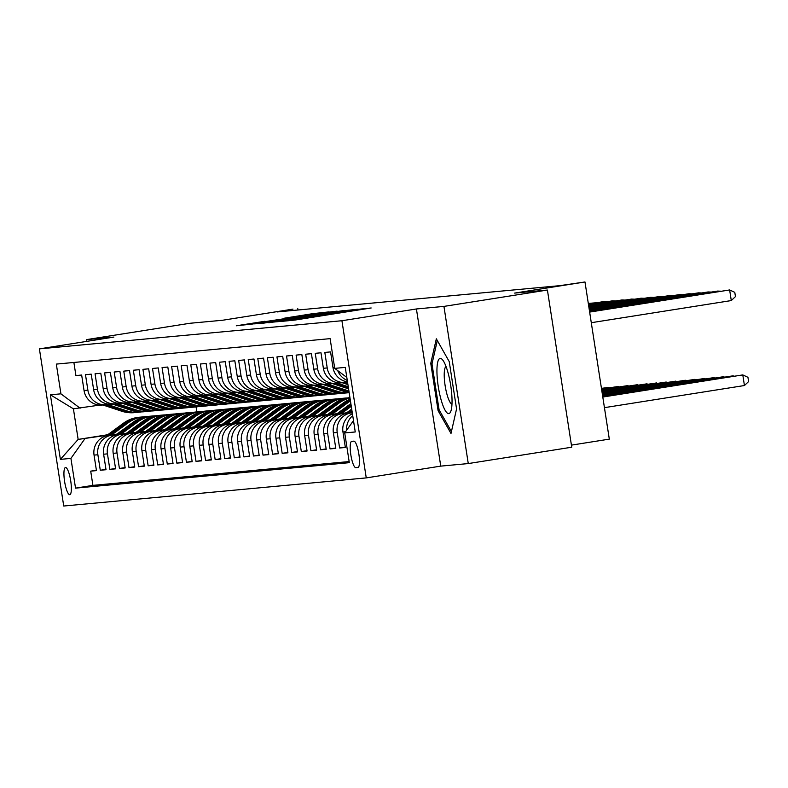 <?xml version="1.0" encoding="UTF-8"?>
<svg xmlns="http://www.w3.org/2000/svg" width="788" height="788" viewBox="0 0 788 788"><rect width="100%" height="100%" fill="white"/><g stroke="black" fill="none" stroke-linecap="round" stroke-linejoin="round"><path stroke-width="1.18" d="M282.015 321.356L294.81 320.086L371.168 307.97L357.575 309.408L282.015 321.356M69.748 494.697A13.76 3.073 -99 0 0 69.787 494.697A13.76 3.073 -99 0 0 70.693 480.719A13.76 3.073 -99 0 0 65.532 467.511A13.76 3.073 -99 0 0 65.493 467.52A13.76 3.073 -99 0 0 64.596 481.488A13.76 3.073 -99 0 0 69.748 494.697M265.034 321.258L236.282 325.789L252.485 324.026L328.832 311.91L312.639 313.673L284.626 318.145L311.802 314.56L265.083 321.622M443.94 306.404L416.419 308.965L440.748 466.122L468.269 463.571L443.94 306.404L547.414 290.043L514.623 293.097L584.982 281.976L559.5 285.689L277.09 311.94L292.998 309.113L222.64 320.243L189.849 323.287L86.375 339.648L86.65 341.391M416.419 308.965L341.923 320.736L39.4 348.867L113.896 337.087L86.375 339.648M268.738 322.509L281.7 321.307L358.057 309.191L341.864 310.955L268.777 322.775M262.089 323.395L254.12 323.868L327.247 312.314L337.106 311.132L304.247 316.648L343.696 310.521L262.089 323.395M547.414 290.043L571.743 447.21L468.269 463.571M96.392 470.249L90.709 471.145L96.451 470.613L94.048 455.109L97.879 454.755A17.198 16.755 -95.3 0 1 111.807 435.143L116.545 434.395M105.966 469.362L100.283 470.259L106.025 469.727L103.622 454.223L107.454 453.868A17.198 16.755 -95.3 0 1 121.382 434.257L126.119 433.508M115.54 468.466L109.857 469.372L115.6 468.84L113.196 453.336L117.028 452.972A17.198 16.755 -95.3 0 1 130.956 433.37L135.694 432.622M125.115 467.579L119.421 468.476L125.174 467.944L122.77 452.44L126.602 452.085A17.198 16.755 -95.3 0 1 140.52 432.474L145.268 431.726M134.689 466.693L128.996 467.589L134.748 467.057L132.345 451.554L136.176 451.199A17.198 16.755 -95.3 0 1 150.094 431.588L154.832 430.839M144.263 465.797L138.57 466.703L144.312 466.161L141.919 450.657L145.75 450.303A17.198 16.755 -95.3 0 1 159.668 430.701L164.406 429.952M153.837 464.91L148.144 465.806L153.887 465.275L151.493 449.771L155.325 449.416A17.198 16.755 -95.3 0 1 169.243 429.805L173.981 429.056M163.411 464.024L157.718 464.92L163.461 464.388L161.067 448.884L164.889 448.53A17.198 16.755 -95.3 0 1 178.817 428.918L183.555 428.17M172.986 463.127L167.292 464.034L173.035 463.492L170.641 447.988L174.463 447.633A17.198 16.755 -95.3 0 1 188.391 428.032L193.129 427.283M182.55 462.241L176.867 463.137L182.609 462.605L180.206 447.101L184.037 446.747A17.198 16.755 -95.3 0 1 197.965 427.135L202.703 426.387M192.124 461.354L186.441 462.251L192.183 461.719L189.78 446.215L193.612 445.85A17.198 16.755 -95.3 0 1 207.539 426.249L212.277 425.5M201.698 460.458L196.015 461.364L201.758 460.822L199.354 445.319L203.186 444.964A17.198 16.755 -95.3 0 1 217.114 425.353L221.852 424.604M211.273 459.571L205.589 460.468L211.332 459.936L208.928 444.432L212.76 444.077A17.198 16.755 -95.3 0 1 226.688 424.466L231.426 423.717M220.847 458.685L215.163 459.581L220.906 459.049L218.503 443.546L222.334 443.181A17.198 16.755 -95.3 0 1 236.262 423.58L241 422.831M230.421 457.789L224.738 458.685L230.48 458.153L228.077 442.649L231.908 442.295A17.198 16.755 -95.3 0 1 245.836 422.683L250.574 421.935M239.995 456.902L234.312 457.798L240.054 457.267L237.651 441.763L241.483 441.408A17.198 16.755 -95.3 0 1 255.401 421.797L260.148 421.048M249.569 456.006L243.876 456.912L249.629 456.38L247.225 440.866L251.057 440.512A17.198 16.755 -95.3 0 1 264.975 420.91L269.713 420.162M259.144 455.119L253.45 456.016L259.203 455.484L256.799 439.98L260.631 439.625A17.198 16.755 -95.3 0 1 274.549 420.014L279.287 419.265M268.718 454.233L263.025 455.129L268.767 454.597L266.374 439.093L270.205 438.739A17.198 16.755 -95.3 0 1 284.123 419.127L288.861 418.379M278.292 453.336L272.599 454.243L278.341 453.701L275.948 438.197L279.77 437.842A17.198 16.755 -95.3 0 1 293.697 418.241L298.435 417.492M287.866 452.45L282.173 453.346L287.916 452.814L285.522 437.31L289.344 436.956A17.198 16.755 -95.3 0 1 303.272 417.344L308.01 416.596M297.431 451.563L291.747 452.46L297.49 451.928L295.096 436.424L298.918 436.069A17.198 16.755 -95.3 0 1 312.846 416.458L317.584 415.709M307.005 450.667L301.321 451.573L307.064 451.031L304.661 435.528L308.492 435.173A17.198 16.755 -95.3 0 1 322.42 415.571L327.158 414.823M316.579 449.781L310.896 450.677L316.638 450.145L314.235 434.641L318.066 434.286A17.198 16.755 -95.3 0 1 331.994 414.675L336.732 413.927M326.153 448.894L320.47 449.79L326.212 449.259L323.809 433.755L327.641 433.39A17.198 16.755 -95.3 0 1 341.568 413.789L346.306 413.04M335.727 447.998L330.044 448.904L335.786 448.362L333.383 432.858L337.215 432.504A17.198 16.755 -95.3 0 1 351.143 412.892L352.275 412.715M345.302 447.111L339.618 448.008L345.361 447.476L342.957 431.972L345.587 431.726M347.498 381.845A17.198 16.755 84.7 0 1 332.96 367.405L330.566 351.901L324.823 352.433L327.217 367.937A17.198 16.755 -95.3 0 0 346.405 382.318L347.538 382.131M345.371 382.446L341.539 382.801A17.198 16.755 84.7 0 1 323.385 368.291L320.992 352.788L315.249 353.329L317.643 368.833A17.198 16.755 -95.3 0 0 336.831 383.204L339.106 382.84M335.796 383.332L331.965 383.687A17.198 16.755 84.7 0 1 313.821 369.188L311.418 353.684L305.675 354.216L308.069 369.72A17.198 16.755 -95.3 0 0 327.256 384.091L329.532 383.736M326.222 384.229L322.391 384.583A17.198 16.755 84.7 0 1 304.247 370.074L301.843 354.57L296.101 355.102L298.494 370.606A17.198 16.755 -95.3 0 0 317.682 384.987L319.958 384.623M316.648 385.115L312.816 385.47A17.198 16.755 84.7 0 1 294.673 370.971L292.269 355.467L286.527 355.999L288.93 371.503A17.198 16.755 -95.3 0 0 308.108 385.874L310.383 385.519M307.074 386.002L303.242 386.356A17.198 16.755 84.7 0 1 285.098 371.857L282.695 356.353L276.952 356.885L279.356 372.389A17.198 16.755 -95.3 0 0 298.534 386.76L300.809 386.406M297.5 386.898L293.668 387.253A17.198 16.755 84.7 0 1 275.524 372.744L273.121 357.24L267.378 357.772L269.782 373.276A17.198 16.755 -95.3 0 0 288.96 387.657L291.235 387.292M287.925 387.785L284.094 388.139A17.198 16.755 84.7 0 1 265.95 373.64L263.547 358.136L257.804 358.668L260.207 374.172A17.198 16.755 -95.3 0 0 279.395 388.543L281.661 388.189M278.351 388.671L274.519 389.026A17.198 16.755 84.7 0 1 256.376 374.527L253.972 359.023L248.23 359.555L250.633 375.058A17.198 16.755 -95.3 0 0 269.821 389.43L272.096 389.075M268.777 389.567L264.945 389.922A17.198 16.755 84.7 0 1 246.802 375.413L244.398 359.909L238.656 360.451L241.059 375.955A17.198 16.755 -95.3 0 0 260.247 390.326L262.522 389.961M259.203 390.454L255.381 390.809A17.198 16.755 84.7 0 1 237.227 376.309L234.834 360.805L229.081 361.337L231.485 376.841A17.198 16.755 -95.3 0 0 250.673 391.212L252.948 390.858M249.629 391.341L245.807 391.705A17.198 16.755 84.7 0 1 227.653 377.196L225.26 361.692L219.507 362.224L221.911 377.728A17.198 16.755 -95.3 0 0 241.098 392.109L243.374 391.744M240.054 392.237L236.233 392.591A17.198 16.755 84.7 0 1 218.079 378.082L215.685 362.579L209.943 363.12L212.336 378.624A17.198 16.755 -95.3 0 0 231.524 392.995L233.8 392.631M230.49 393.123L226.658 393.478A17.198 16.755 84.7 0 1 208.505 378.979L206.111 363.475L200.369 364.007L202.762 379.511A17.198 16.755 -95.3 0 0 221.95 393.882L224.225 393.527M220.916 394.01L217.084 394.374A17.198 16.755 84.7 0 1 198.94 379.865L196.537 364.361L190.794 364.893L193.188 380.397A17.198 16.755 -95.3 0 0 212.376 394.778L214.651 394.414M211.342 394.906L207.51 395.261A17.198 16.755 84.7 0 1 189.366 380.752L186.963 365.248L181.22 365.79L183.614 381.293A17.198 16.755 -95.3 0 0 202.802 395.665L205.077 395.3M201.767 395.793L197.936 396.147A17.198 16.755 84.7 0 1 179.792 381.648L177.389 366.144L171.646 366.676L174.049 382.18A17.198 16.755 -95.3 0 0 193.227 396.551L195.503 396.197M192.193 396.689L188.362 397.044A17.198 16.755 84.7 0 1 170.218 382.535L167.814 367.031L162.072 367.563L164.475 383.066A17.198 16.755 -95.3 0 0 183.653 397.447L185.929 397.083M182.619 397.576L178.787 397.93A17.198 16.755 84.7 0 1 160.644 383.431L158.24 367.927L152.498 368.459L154.901 383.963A17.198 16.755 -95.3 0 0 174.079 398.334L176.354 397.979M173.045 398.462L169.213 398.817A17.198 16.755 84.7 0 1 151.069 384.317L148.666 368.814L142.923 369.345L145.327 384.849A17.198 16.755 -95.3 0 0 164.515 399.221L166.78 398.866M163.471 399.358L159.639 399.713A17.198 16.755 84.7 0 1 141.495 385.204L139.092 369.7L133.349 370.232L135.753 385.736A17.198 16.755 -95.3 0 0 154.941 400.117L157.206 399.752M153.896 400.245L150.065 400.599A17.198 16.755 84.7 0 1 131.921 386.1L129.518 370.596L123.775 371.128L126.178 386.632A17.198 16.755 -95.3 0 0 145.366 401.003L147.642 400.649M144.322 401.131L140.5 401.486A17.198 16.755 84.7 0 1 122.347 386.987L119.943 371.483L114.201 372.015L116.604 387.519A17.198 16.755 -95.3 0 0 135.792 401.89L138.067 401.535M134.748 402.028L130.926 402.382A17.198 16.755 84.7 0 1 112.773 387.873L110.379 372.369L104.627 372.911L107.03 388.415A17.198 16.755 -95.3 0 0 126.218 402.786L128.493 402.422M125.174 402.914L121.352 403.269A17.198 16.755 84.7 0 1 103.198 388.77L100.805 373.266L95.062 373.798L97.456 389.302A17.198 16.755 -95.3 0 0 116.644 403.673L118.919 403.318M115.609 403.801L111.778 404.165A17.198 16.755 84.7 0 1 93.624 389.656L91.231 374.152L85.488 374.684L87.882 390.188A17.198 16.755 -95.3 0 0 107.07 404.569L109.345 404.205M94.048 455.109A17.198 16.755 84.7 0 1 107.976 435.508L116.979 434.08M103.622 454.223A17.198 16.755 84.7 0 1 117.55 434.612L126.553 433.193M113.196 453.336A17.198 16.755 84.7 0 1 127.124 433.725L136.127 432.297M122.77 452.44A17.198 16.755 84.7 0 1 136.698 432.829L145.701 431.41M132.345 451.554A17.198 16.755 84.7 0 1 146.273 431.942L155.275 430.524M141.919 450.657A17.198 16.755 84.7 0 1 155.847 431.056L164.84 429.627M151.493 449.771A17.198 16.755 84.7 0 1 165.411 430.159L174.414 428.741M161.067 448.884A17.198 16.755 84.7 0 1 174.985 429.273L183.988 427.854M170.641 447.988A17.198 16.755 84.7 0 1 184.559 428.386L193.562 426.958M180.206 447.101A17.198 16.755 84.7 0 1 194.134 427.49L203.137 426.072M189.78 446.215A17.198 16.755 84.7 0 1 203.708 426.603L212.711 425.185M199.354 445.319A17.198 16.755 84.7 0 1 213.282 425.717L222.285 424.289M208.928 444.432A17.198 16.755 84.7 0 1 222.856 424.821L231.859 423.402M218.503 443.546A17.198 16.755 84.7 0 1 232.43 423.934L241.433 422.506M228.077 442.649A17.198 16.755 84.7 0 1 242.005 423.048L251.008 421.619M237.651 441.763A17.198 16.755 84.7 0 1 251.579 422.151L260.582 420.733M247.225 440.866A17.198 16.755 84.7 0 1 261.153 421.265L270.156 419.837M256.799 439.98A17.198 16.755 84.7 0 1 270.727 420.368L279.72 418.95M266.374 439.093A17.198 16.755 84.7 0 1 280.292 419.482L289.294 418.064M275.948 438.197A17.198 16.755 84.7 0 1 289.866 418.595L298.869 417.167M285.522 437.31A17.198 16.755 84.7 0 1 299.44 417.699L308.443 416.281M295.096 436.424A17.198 16.755 84.7 0 1 309.014 416.813L318.017 415.394M304.661 435.528A17.198 16.755 84.7 0 1 318.588 415.926L327.591 414.498M314.235 434.641A17.198 16.755 84.7 0 1 328.163 415.03L337.166 413.611M323.809 433.755A17.198 16.755 84.7 0 1 337.737 414.143L346.74 412.725M333.383 432.858A17.198 16.755 84.7 0 1 347.311 413.257L352.236 412.479M353.861 441.142L351.753 441.329A13.327 2.975 -99 0 0 351.704 441.339A13.327 2.975 -99 0 0 350.837 454.873A13.327 2.975 -99 0 0 355.831 467.668L357.939 467.471A13.327 2.975 -99 0 0 357.979 467.471A13.327 2.975 -99 0 0 358.845 453.937A13.327 2.975 -99 0 0 353.861 441.142M341.923 320.736L366.253 477.902L63.73 506.024L39.4 348.867M90.709 471.145L92.905 485.378L75.53 488.127L349.32 462.674L344.72 432.937L353.497 420.585M75.53 488.127L70.92 458.389L60.39 459.374L50.393 394.808L60.932 393.833L56.322 364.095L330.123 338.643L334.723 368.37L345.262 367.395L355.25 431.962L344.72 432.937M73.885 362.46L75.914 375.581L81.657 375.039L84.05 390.543A17.198 16.755 84.7 0 0 102.204 405.052L106.035 404.697M339.618 448.008L337.215 432.504M330.044 448.904L327.641 433.39M320.47 449.79L318.066 434.286M310.896 450.677L308.492 435.173M301.321 451.573L298.918 436.069M291.747 452.46L289.344 436.956M282.173 453.346L279.77 437.842M272.599 454.243L270.205 438.739M263.025 455.129L260.631 439.625M253.45 456.016L251.057 440.512M243.876 456.912L241.483 441.408M234.312 457.798L231.908 442.295M224.738 458.685L222.334 443.181M215.163 459.581L212.76 444.077M205.589 460.468L203.186 444.964M196.015 461.364L193.612 445.85M186.441 462.251L184.037 446.747M176.867 463.137L174.463 447.633M167.292 464.034L164.889 448.53M157.718 464.92L155.325 449.416M148.144 465.806L145.75 450.303M138.57 466.703L136.176 451.199M128.996 467.589L126.602 452.085M119.421 468.476L117.028 452.972M109.857 469.372L107.454 453.868M100.283 470.259L97.879 454.755M92.905 485.378L349.153 461.561M107.729 434.73L78.15 439.409L106.971 435.291M571.418 445.131L609.311 439.133L584.982 281.976M440.748 466.122L366.253 477.902M297.992 309.999L297.785 308.669M99.771 405.091L73.412 408.824L78.15 439.409L60.39 459.374M196.074 406.913L196.852 411.878M346.809 377.422L334.723 368.37M346.631 430.248A17.198 16.755 -95.3 0 1 352.728 415.64M347.272 380.427A17.198 16.755 -95.3 0 1 337.747 370.636M352.433 413.739A17.198 16.755 84.7 0 0 342.957 431.972M60.932 393.833L80.11 408.204M84.848 438.788L70.92 458.389M50.393 394.808L73.412 408.824M436.335 338.81L430.76 363.337L438.089 410.666L450.992 433.469L456.567 408.952L449.239 361.613L436.335 338.81M439.468 410.45L438.089 410.666M432.169 363.11L430.76 363.337M281.355 321.238L351.31 310.186L281.375 321.356M273.446 321.248L298.662 317.544L273.446 321.248M604.445 407.652L744.433 385.529L742.788 374.911L602.771 396.886M602.8 397.034L742.788 374.911L747.94 377.304L748.6 381.559L744.433 385.529M591.286 322.706L731.284 300.573L729.639 289.954L589.651 312.087M731.284 300.573L735.45 296.603L734.79 292.358L729.639 289.954L589.621 311.93M448.766 413.621A27.944 6.235 -99 0 0 450.943 410.962A27.944 6.235 -99 0 0 450.647 385.036A27.944 6.235 -99 0 0 442.925 360.293A27.944 6.235 -99 0 0 440.216 358.402A27.944 6.235 -99 0 0 438.266 386.593A27.944 6.235 -99 0 0 448.766 413.621M451.425 431.578L439.083 409.77L431.991 363.918L437.301 340.524M446.028 366.489A19.129 4.275 -99 0 0 445.171 385.903A19.129 4.275 -99 0 0 451.967 404.116M602.702 396.433L733.214 375.797L602.682 396.275M733.283 376.25L733.963 376.142M602.613 395.822L723.64 376.684L602.584 395.665M723.709 377.147L724.389 377.038M350.985 412.676L352.137 411.829M345.459 413.661L351.714 409.08M348.956 412.991L351.97 410.784M351.872 410.124L347.675 413.198M602.515 395.212L714.066 377.58L602.495 395.064M714.135 378.033L714.815 377.925M341.411 413.562L351.281 406.332M335.885 414.547L350.857 403.584M339.382 413.887L351.123 405.288M351.024 404.628L338.101 414.084M602.416 394.601L704.492 378.467L602.396 394.453M704.561 378.92L705.24 378.811M720.134 291.304L589.552 311.477M720.813 291.196L717.671 291.067L589.532 311.319M710.559 292.19L589.454 310.866M711.239 292.082L708.097 291.954L589.434 310.718M342.238 382.732L347.922 384.613M346.878 382.239L347.597 382.476M700.985 293.077L589.365 310.255M701.665 292.969L698.523 292.841L589.335 310.108M344.06 382.564L347.794 383.805M347.715 383.293L345.213 382.456M332.664 383.628L348.591 388.898M337.303 383.126L348.257 386.76M691.411 293.973L589.266 309.645M692.091 293.865L688.948 293.737L589.247 309.497M334.486 383.451L348.463 388.09M348.385 387.568L335.639 383.352M331.837 414.449L348.444 402.284A32.889 32.052 -95.3 0 1 350.453 400.934M326.311 415.434L343.657 402.737A32.889 32.052 -95.3 0 1 350.158 399.063M329.808 414.774L346.621 402.461A32.889 32.052 -95.3 0 1 350.325 400.117M350.256 399.674A32.889 32.052 84.7 0 0 345.479 402.56L328.527 414.971M602.327 393.99L694.918 379.353L602.298 393.842M694.986 379.816L695.666 379.708M323.09 384.514L341.795 390.71A32.889 32.052 84.7 0 0 349.094 392.207M327.729 384.022L346.582 390.267A32.889 32.052 84.7 0 0 348.907 390.937M681.837 294.86L589.178 309.044M682.516 294.751L679.374 294.623L589.148 308.886M324.912 384.347L343.617 390.543A32.889 32.052 84.7 0 0 349.035 391.823M348.995 391.518A32.889 32.052 -95.3 0 1 344.76 390.434L326.065 384.239M322.262 415.345L338.87 403.18A32.889 32.052 -95.3 0 1 349.99 397.979M316.737 416.33L334.082 403.623A32.889 32.052 -95.3 0 1 349.754 397.664L349.941 397.644M320.233 415.66L337.047 403.348A32.889 32.052 -95.3 0 1 349.961 397.773M349.951 397.684A32.889 32.052 84.7 0 0 335.905 403.456L318.963 415.867M602.229 393.389L685.343 380.249L602.209 393.232M685.412 380.702L686.092 380.594M313.516 385.401L332.221 391.606A32.889 32.052 84.7 0 0 344.996 393.064L346.809 392.897A32.889 32.052 84.7 0 0 347.39 392.838M318.155 384.908L337.008 391.153A32.889 32.052 84.7 0 0 349.173 392.67L347.961 392.788A32.889 32.052 -95.3 0 1 335.186 391.331L316.49 385.125M672.263 295.746L589.079 308.433M672.942 295.638L669.8 295.52L589.06 308.275M315.338 385.233L334.043 391.429A32.889 32.052 84.7 0 0 346.809 392.897M312.688 416.231L329.295 404.067A32.889 32.052 -95.3 0 1 344.967 398.107A32.889 32.052 -95.3 0 1 347.37 397.979M307.162 417.216L324.508 404.51A32.889 32.052 -95.3 0 1 340.18 398.551L342.002 398.383A32.889 32.052 84.7 0 0 326.331 404.342L309.389 416.754M310.659 416.556L327.473 404.234A32.889 32.052 -95.3 0 1 343.144 398.275L344.967 398.107M342.573 398.334A32.889 32.052 84.7 0 0 342.002 398.383M602.14 392.779L675.769 381.136L602.111 392.621M675.848 381.589L676.518 381.49M303.951 386.297L322.647 392.493A32.889 32.052 84.7 0 0 335.422 393.951L337.234 393.783A32.889 32.052 84.7 0 0 337.816 393.724M308.581 385.795L327.434 392.05A32.889 32.052 84.7 0 0 340.209 393.507A32.889 32.052 84.7 0 0 342.593 393.192M662.688 296.643L588.991 307.822M663.368 296.534L660.226 296.406L588.961 307.675M305.764 386.13L324.469 392.326A32.889 32.052 84.7 0 0 337.234 393.783M340.209 393.507L338.387 393.675A32.889 32.052 -95.3 0 1 325.621 392.217L306.916 386.021M303.114 417.118L319.721 404.953A32.889 32.052 -95.3 0 1 335.392 398.994A32.889 32.052 -95.3 0 1 337.796 398.866M297.588 418.103L314.934 405.406A32.889 32.052 -95.3 0 1 330.605 399.447L332.428 399.27A32.889 32.052 84.7 0 0 316.756 405.229L299.814 417.65M301.095 417.443L317.909 405.13A32.889 32.052 -95.3 0 1 333.58 399.171L335.392 398.994M332.999 399.23A32.889 32.052 84.7 0 0 332.428 399.27M602.042 392.168L666.195 382.022L602.022 392.02M666.274 382.485L666.953 382.377M294.377 387.184L313.072 393.379A32.889 32.052 84.7 0 0 325.848 394.847L327.66 394.68A32.889 32.052 84.7 0 0 328.241 394.621M299.007 386.691L317.859 392.936A32.889 32.052 84.7 0 0 330.635 394.404A32.889 32.052 84.7 0 0 333.019 394.089M653.114 297.529L588.892 307.212M653.794 297.421L650.652 297.293L588.872 307.064M296.19 387.016L314.895 393.212A32.889 32.052 84.7 0 0 327.66 394.68M330.635 394.404L328.813 394.571A32.889 32.052 -95.3 0 1 316.047 393.104L297.342 386.908M293.54 418.014L310.147 405.85A32.889 32.052 -95.3 0 1 325.818 399.89A32.889 32.052 -95.3 0 1 328.222 399.762M288.024 418.999L305.36 406.293A32.889 32.052 -95.3 0 1 321.031 400.334L322.853 400.166A32.889 32.052 84.7 0 0 307.182 406.125L290.24 418.536M291.521 418.329L308.335 406.017A32.889 32.052 -95.3 0 1 324.006 400.058L325.818 399.89M323.425 400.117A32.889 32.052 84.7 0 0 322.853 400.166M601.953 391.557L656.631 382.919L601.924 391.409M656.7 383.372L657.379 383.264M284.803 388.07L303.498 394.276A32.889 32.052 84.7 0 0 316.274 395.734L318.096 395.566A32.889 32.052 84.7 0 0 318.667 395.507M289.432 387.578L308.285 393.823A32.889 32.052 84.7 0 0 321.061 395.29A32.889 32.052 84.7 0 0 323.444 394.975M643.55 298.416L588.794 306.611M644.22 298.307L641.077 298.189L588.774 306.453M286.615 387.903L305.32 394.099A32.889 32.052 84.7 0 0 318.096 395.566M321.061 395.29L319.239 395.458A32.889 32.052 -95.3 0 1 306.473 394L287.768 387.794M283.966 418.901L300.573 406.736A32.889 32.052 -95.3 0 1 316.244 400.777A32.889 32.052 -95.3 0 1 318.647 400.649M278.45 419.886L295.786 407.179A32.889 32.052 -95.3 0 1 311.457 401.22L313.279 401.053A32.889 32.052 84.7 0 0 297.608 407.012L280.666 419.423M281.946 419.226L298.76 406.904A32.889 32.052 -95.3 0 1 314.432 400.944L316.244 400.777M313.851 401.003A32.889 32.052 84.7 0 0 313.279 401.053M601.855 390.956L647.056 383.805L601.835 390.799M647.125 384.258L647.805 384.16M275.229 388.967L293.934 395.162A32.889 32.052 84.7 0 0 306.699 396.62L308.522 396.453A32.889 32.052 84.7 0 0 309.093 396.394M279.858 388.474L298.711 394.719A32.889 32.052 84.7 0 0 311.487 396.177A32.889 32.052 84.7 0 0 313.87 395.862M633.976 299.312L588.705 306M634.655 299.204L631.503 299.076L588.675 305.842M277.041 388.799L295.746 394.995A32.889 32.052 84.7 0 0 308.522 396.453M311.487 396.177L309.664 396.344A32.889 32.052 -95.3 0 1 296.899 394.886L278.194 388.691M274.391 419.797L290.999 407.632A32.889 32.052 -95.3 0 1 306.67 401.673A32.889 32.052 -95.3 0 1 309.073 401.535M268.875 420.772L286.221 408.076A32.889 32.052 -95.3 0 1 301.883 402.116L303.705 401.949A32.889 32.052 84.7 0 0 288.034 407.908L271.092 420.319M272.372 420.112L289.186 407.8A32.889 32.052 -95.3 0 1 304.858 401.841L306.67 401.673M304.276 401.9A32.889 32.052 84.7 0 0 303.705 401.949M601.756 390.346L637.482 384.702L601.736 390.188M637.551 385.155L638.231 385.046M265.654 389.853L284.36 396.049A32.889 32.052 84.7 0 0 297.125 397.516L298.947 397.349A32.889 32.052 84.7 0 0 299.519 397.29M270.284 389.361L289.147 395.606A32.889 32.052 84.7 0 0 301.912 397.073A32.889 32.052 84.7 0 0 304.296 396.758M624.401 300.198L588.606 305.389M625.081 300.09L621.939 299.962L588.587 305.242M267.477 389.686L286.172 395.881A32.889 32.052 84.7 0 0 298.947 397.349M301.912 397.073L300.09 397.241A32.889 32.052 -95.3 0 1 287.325 395.773L268.619 389.577M264.817 420.684L281.434 408.519A32.889 32.052 -95.3 0 1 297.106 402.56A32.889 32.052 -95.3 0 1 299.499 402.432M259.301 421.669L276.647 408.962A32.889 32.052 -95.3 0 1 292.318 403.003L294.131 402.835A32.889 32.052 84.7 0 0 278.459 408.795L261.517 421.206M262.798 420.999L279.612 408.686A32.889 32.052 -95.3 0 1 295.283 402.727L297.106 402.56M294.712 402.786A32.889 32.052 84.7 0 0 294.131 402.835M601.668 389.735L627.908 385.588L601.648 389.587M627.977 386.041L628.657 385.933M256.08 390.75L274.785 396.945A32.889 32.052 84.7 0 0 287.551 398.403L289.373 398.236A32.889 32.052 84.7 0 0 289.945 398.176M260.72 390.247L279.573 396.492A32.889 32.052 84.7 0 0 292.338 397.96A32.889 32.052 84.7 0 0 294.722 397.644M614.827 301.085L588.518 304.779M615.507 300.986L612.365 300.858L588.488 304.631M257.903 390.572L276.598 396.778A32.889 32.052 84.7 0 0 289.373 398.236M292.338 397.96L290.516 398.127A32.889 32.052 -95.3 0 1 277.75 396.669L259.045 390.474M255.253 421.57L271.86 409.405A32.889 32.052 -95.3 0 1 287.531 403.446A32.889 32.052 -95.3 0 1 289.925 403.318M249.727 422.555L267.073 409.849A32.889 32.052 -95.3 0 1 282.744 403.889L284.557 403.722A32.889 32.052 84.7 0 0 268.885 409.681L251.943 422.092M253.224 421.895L270.038 409.573A32.889 32.052 -95.3 0 1 285.709 403.614L287.531 403.446M285.138 403.673A32.889 32.052 84.7 0 0 284.557 403.722M601.569 389.124L618.334 386.475L601.549 388.976M618.403 386.938L619.082 386.829M246.506 391.636L265.211 397.832A32.889 32.052 84.7 0 0 277.977 399.299L279.799 399.122A32.889 32.052 84.7 0 0 280.37 399.063M251.145 391.144L269.998 397.388A32.889 32.052 84.7 0 0 282.764 398.846A32.889 32.052 84.7 0 0 285.148 398.531M605.253 301.981L588.419 304.168M605.933 301.873L602.79 301.745L588.4 304.02M248.328 391.469L267.024 397.664A32.889 32.052 84.7 0 0 279.799 399.122M282.764 398.846L280.942 399.024A32.889 32.052 -95.3 0 1 268.176 397.556L249.471 391.36M245.679 422.466L262.286 410.302A32.889 32.052 -95.3 0 1 277.957 404.342A32.889 32.052 -95.3 0 1 280.361 404.205M240.153 423.451L257.499 410.745A32.889 32.052 -95.3 0 1 273.17 404.786L274.982 404.618A32.889 32.052 84.7 0 0 259.311 410.578L242.369 422.989M243.65 422.782L260.464 410.469A32.889 32.052 -95.3 0 1 276.135 404.51L277.957 404.342M275.564 404.569A32.889 32.052 84.7 0 0 274.982 404.618M601.48 388.514L608.76 387.371L601.451 388.366M608.828 387.824L609.508 387.716M236.932 392.522L255.637 398.718A32.889 32.052 84.7 0 0 268.403 400.186L270.225 400.018A32.889 32.052 84.7 0 0 270.796 399.959M241.571 392.03L260.424 398.275A32.889 32.052 84.7 0 0 273.19 399.743A32.889 32.052 84.7 0 0 275.573 399.427M595.679 302.868L588.331 303.567M596.358 302.759L588.301 303.41M238.754 392.355L257.459 398.551A32.889 32.052 84.7 0 0 270.225 400.018M273.19 399.743L271.377 399.91A32.889 32.052 -95.3 0 1 258.602 398.442L239.897 392.247M236.104 423.353L252.712 411.188A32.889 32.052 -95.3 0 1 268.383 405.229A32.889 32.052 -95.3 0 1 270.786 405.101M230.579 424.338L247.924 411.631A32.889 32.052 -95.3 0 1 263.596 405.672L265.408 405.505A32.889 32.052 84.7 0 0 249.747 411.464L232.795 423.875M234.075 423.668L250.889 411.356A32.889 32.052 -95.3 0 1 266.561 405.396L268.383 405.229M265.989 405.456A32.889 32.052 84.7 0 0 265.408 405.505M227.358 393.419L246.063 399.614A32.889 32.052 84.7 0 0 258.828 401.072L260.651 400.905A32.889 32.052 84.7 0 0 261.222 400.846M231.997 392.916L250.85 399.171A32.889 32.052 84.7 0 0 263.616 400.629A32.889 32.052 84.7 0 0 265.999 400.314M229.18 393.242L247.885 399.447A32.889 32.052 84.7 0 0 260.651 400.905M263.616 400.629L261.803 400.796A32.889 32.052 -95.3 0 1 249.028 399.339L230.323 393.143M226.53 424.239L243.137 412.075A32.889 32.052 -95.3 0 1 258.809 406.115A32.889 32.052 -95.3 0 1 261.212 405.987M221.004 425.224L238.35 412.518A32.889 32.052 -95.3 0 1 254.022 406.569L255.844 406.391A32.889 32.052 84.7 0 0 240.173 412.351L223.221 424.762M224.501 424.565L241.315 412.242A32.889 32.052 -95.3 0 1 256.986 406.293L258.809 406.115M256.415 406.342A32.889 32.052 84.7 0 0 255.844 406.391M217.784 394.305L236.489 400.501A32.889 32.052 84.7 0 0 249.254 401.969L251.077 401.791A32.889 32.052 84.7 0 0 251.648 401.732M222.423 393.813L241.276 400.058A32.889 32.052 84.7 0 0 254.041 401.516A32.889 32.052 84.7 0 0 256.435 401.2M219.606 394.138L238.311 400.334A32.889 32.052 84.7 0 0 251.077 401.791M254.041 401.516L252.229 401.693A32.889 32.052 -95.3 0 1 239.453 400.225L220.758 394.03M216.956 425.136L233.563 412.971A32.889 32.052 -95.3 0 1 249.235 407.012A32.889 32.052 -95.3 0 1 251.638 406.874M211.43 426.121L228.776 413.414A32.889 32.052 -95.3 0 1 244.447 407.455L246.27 407.288A32.889 32.052 84.7 0 0 230.598 413.247L213.647 425.658M214.927 425.451L231.741 413.139A32.889 32.052 -95.3 0 1 247.412 407.179L249.235 407.012M246.841 407.238A32.889 32.052 84.7 0 0 246.27 407.288M208.209 395.192L226.914 401.387A32.889 32.052 84.7 0 0 239.69 402.855L241.502 402.688A32.889 32.052 84.7 0 0 242.074 402.629M212.849 394.699L231.702 400.944A32.889 32.052 84.7 0 0 244.467 402.412A32.889 32.052 84.7 0 0 246.861 402.097M210.032 395.024L228.737 401.22A32.889 32.052 84.7 0 0 241.502 402.688M244.467 402.412L242.655 402.579A32.889 32.052 -95.3 0 1 229.879 401.112L211.184 394.916M207.382 426.022L223.989 413.858A32.889 32.052 -95.3 0 1 239.66 407.898A32.889 32.052 -95.3 0 1 242.064 407.77M201.856 427.007L219.202 414.301A32.889 32.052 -95.3 0 1 234.873 408.342L236.696 408.174A32.889 32.052 84.7 0 0 221.024 414.133L204.082 426.544M205.353 426.347L222.167 414.025A32.889 32.052 -95.3 0 1 237.838 408.066L239.66 407.898M237.267 408.125A32.889 32.052 84.7 0 0 236.696 408.174M198.635 396.088L217.34 402.284A32.889 32.052 84.7 0 0 230.116 403.742L231.928 403.574A32.889 32.052 84.7 0 0 232.509 403.515M203.274 395.586L222.127 401.841A32.889 32.052 84.7 0 0 234.903 403.298A32.889 32.052 84.7 0 0 237.286 402.983M200.457 395.911L219.162 402.116A32.889 32.052 84.7 0 0 231.928 403.574M234.903 403.298L233.081 403.466A32.889 32.052 -95.3 0 1 220.305 402.008L201.61 395.812M197.808 426.909L214.415 414.744A32.889 32.052 -95.3 0 1 230.086 408.785A32.889 32.052 -95.3 0 1 232.49 408.657M192.282 427.894L209.628 415.197A32.889 32.052 -95.3 0 1 225.299 409.238L227.121 409.061A32.889 32.052 84.7 0 0 211.45 415.02L194.508 427.431M195.779 427.234L212.593 414.921A32.889 32.052 -95.3 0 1 228.264 408.962L230.086 408.785M227.693 409.021A32.889 32.052 84.7 0 0 227.121 409.061M189.071 396.975L207.766 403.17A32.889 32.052 84.7 0 0 220.542 404.638L222.354 404.471A32.889 32.052 84.7 0 0 222.935 404.411M193.7 396.482L212.553 402.727A32.889 32.052 84.7 0 0 225.329 404.195A32.889 32.052 84.7 0 0 227.712 403.88M190.883 396.807L209.588 403.003A32.889 32.052 84.7 0 0 222.354 404.471M225.329 404.195L223.506 404.362A32.889 32.052 -95.3 0 1 210.741 402.895L192.036 396.699M188.233 427.805L204.841 415.64A32.889 32.052 -95.3 0 1 220.512 409.681A32.889 32.052 -95.3 0 1 222.915 409.553M182.708 428.79L200.053 416.084A32.889 32.052 -95.3 0 1 215.725 410.124L217.547 409.957A32.889 32.052 84.7 0 0 201.876 415.916L184.934 428.327M186.214 428.12L203.028 415.808A32.889 32.052 -95.3 0 1 218.69 409.849L220.512 409.681M218.118 409.908A32.889 32.052 84.7 0 0 217.547 409.957M179.497 397.861L198.192 404.067A32.889 32.052 84.7 0 0 210.967 405.524L212.78 405.357A32.889 32.052 84.7 0 0 213.361 405.298M184.126 397.369L202.979 403.614A32.889 32.052 84.7 0 0 215.754 405.081A32.889 32.052 84.7 0 0 218.138 404.766M181.309 397.694L200.014 403.889A32.889 32.052 84.7 0 0 212.78 405.357M215.754 405.081L213.932 405.249A32.889 32.052 -95.3 0 1 201.167 403.791L182.461 397.585M178.659 428.692L195.266 416.527A32.889 32.052 -95.3 0 1 210.938 410.568A32.889 32.052 -95.3 0 1 213.341 410.44M173.143 429.677L190.479 416.97A32.889 32.052 -95.3 0 1 206.151 411.011L207.973 410.844A32.889 32.052 84.7 0 0 192.302 416.803L175.36 429.214M176.64 429.017L193.454 416.694A32.889 32.052 -95.3 0 1 209.125 410.735L210.938 410.568M208.544 410.794A32.889 32.052 84.7 0 0 207.973 410.844M169.922 398.758L188.618 404.953A32.889 32.052 84.7 0 0 201.393 406.411L203.215 406.244A32.889 32.052 84.7 0 0 203.787 406.184M174.552 398.255L193.405 404.51A32.889 32.052 84.7 0 0 206.18 405.968A32.889 32.052 84.7 0 0 208.564 405.653M171.735 398.59L190.44 404.786A32.889 32.052 84.7 0 0 203.215 406.244M206.18 405.968L204.358 406.135A32.889 32.052 -95.3 0 1 191.592 404.677L172.887 398.482M169.085 429.578L185.692 417.413A32.889 32.052 -95.3 0 1 201.364 411.454A32.889 32.052 -95.3 0 1 203.767 411.326M163.569 430.563L180.905 417.867A32.889 32.052 -95.3 0 1 196.576 411.907L198.399 411.74A32.889 32.052 84.7 0 0 182.727 417.689L165.785 430.11M167.066 429.903L183.88 417.591A32.889 32.052 -95.3 0 1 199.551 411.631L201.364 411.454M198.97 411.691A32.889 32.052 84.7 0 0 198.399 411.74M160.348 399.644L179.043 405.84A32.889 32.052 84.7 0 0 191.819 407.307L193.641 407.14A32.889 32.052 84.7 0 0 194.212 407.081M164.978 399.152L183.831 405.396A32.889 32.052 84.7 0 0 196.606 406.864A32.889 32.052 84.7 0 0 198.99 406.549M162.161 399.477L180.866 405.672A32.889 32.052 84.7 0 0 193.641 407.14M196.606 406.864L194.784 407.032A32.889 32.052 -95.3 0 1 182.018 405.564L163.313 399.368M159.511 430.475L176.118 418.31A32.889 32.052 -95.3 0 1 191.789 412.351A32.889 32.052 -95.3 0 1 194.193 412.222M153.995 431.46L171.331 418.753A32.889 32.052 -95.3 0 1 187.002 412.794L188.825 412.626A32.889 32.052 84.7 0 0 173.153 418.586L156.211 430.997M157.492 430.79L174.306 418.477A32.889 32.052 -95.3 0 1 189.977 412.518L191.789 412.351M189.396 412.577A32.889 32.052 84.7 0 0 188.825 412.626M150.774 400.531L169.479 406.736A32.889 32.052 84.7 0 0 182.245 408.194L184.067 408.026A32.889 32.052 84.7 0 0 184.638 407.967M155.403 400.038L174.266 406.283A32.889 32.052 84.7 0 0 187.032 407.751A32.889 32.052 84.7 0 0 189.416 407.435M152.586 400.363L171.292 406.559A32.889 32.052 84.7 0 0 184.067 408.026M187.032 407.751L185.21 407.918A32.889 32.052 -95.3 0 1 172.444 406.46L153.739 400.255M149.937 431.361L166.554 419.196A32.889 32.052 -95.3 0 1 182.215 413.237A32.889 32.052 -95.3 0 1 184.619 413.109M144.421 432.346L161.767 419.64A32.889 32.052 -95.3 0 1 177.438 413.68L179.25 413.513A32.889 32.052 84.7 0 0 163.579 419.472L146.637 431.883M147.917 431.686L164.731 419.364A32.889 32.052 -95.3 0 1 180.403 413.404L182.215 413.237M179.831 413.464A32.889 32.052 84.7 0 0 179.25 413.513M141.2 401.427L159.905 407.623A32.889 32.052 84.7 0 0 172.671 409.08L174.493 408.913A32.889 32.052 84.7 0 0 175.064 408.854M145.829 400.934L164.692 407.179A32.889 32.052 84.7 0 0 177.458 408.637A32.889 32.052 84.7 0 0 179.841 408.322M143.022 401.259L161.717 407.455A32.889 32.052 84.7 0 0 174.493 408.913M177.458 408.637L175.635 408.805A32.889 32.052 -95.3 0 1 162.87 407.347L144.165 401.151M140.372 432.257L156.979 420.093A32.889 32.052 -95.3 0 1 172.651 414.133A32.889 32.052 -95.3 0 1 175.044 413.995M134.846 433.233L152.192 420.536A32.889 32.052 -95.3 0 1 167.864 414.577L169.676 414.409A32.889 32.052 84.7 0 0 154.005 420.368L137.063 432.779M138.343 432.573L155.157 420.26A32.889 32.052 -95.3 0 1 170.829 414.301L172.651 414.133M170.257 414.36A32.889 32.052 84.7 0 0 169.676 414.409M131.626 402.313L150.331 408.509A32.889 32.052 84.7 0 0 163.096 409.977L164.919 409.809A32.889 32.052 84.7 0 0 165.49 409.75M136.265 401.821L155.118 408.066A32.889 32.052 84.7 0 0 167.883 409.533A32.889 32.052 84.7 0 0 170.267 409.218M133.448 402.146L152.143 408.342A32.889 32.052 84.7 0 0 164.919 409.809M167.883 409.533L166.061 409.701A32.889 32.052 -95.3 0 1 153.296 408.233L134.59 402.038M130.798 433.144L147.405 420.979A32.889 32.052 -95.3 0 1 163.077 415.02A32.889 32.052 -95.3 0 1 165.47 414.892M125.272 434.129L142.618 421.422A32.889 32.052 -95.3 0 1 158.289 415.463L160.102 415.296A32.889 32.052 84.7 0 0 144.431 421.255L127.489 433.666M128.769 433.459L145.583 421.147A32.889 32.052 -95.3 0 1 161.254 415.187L163.077 415.02M160.683 415.246A32.889 32.052 84.7 0 0 160.102 415.296M122.051 403.21L140.757 409.405A32.889 32.052 84.7 0 0 153.522 410.863L155.344 410.696A32.889 32.052 84.7 0 0 155.916 410.637M126.691 402.707L145.544 408.962A32.889 32.052 84.7 0 0 158.309 410.42A32.889 32.052 84.7 0 0 160.693 410.105M123.874 403.032L142.569 409.238A32.889 32.052 84.7 0 0 155.344 410.696M158.309 410.42L156.497 410.587A32.889 32.052 -95.3 0 1 143.721 409.13L125.016 402.934M121.224 434.03L137.831 421.866A32.889 32.052 -95.3 0 1 153.502 415.906A32.889 32.052 -95.3 0 1 155.906 415.778M115.698 435.015L133.044 422.309A32.889 32.052 -95.3 0 1 148.715 416.35L150.528 416.182A32.889 32.052 84.7 0 0 134.856 422.141L117.914 434.552M119.195 434.355L136.009 422.033A32.889 32.052 -95.3 0 1 151.68 416.074L153.502 415.906M151.109 416.133A32.889 32.052 84.7 0 0 150.528 416.182M112.477 404.096L131.182 410.292A32.889 32.052 84.7 0 0 143.948 411.76L145.77 411.582A32.889 32.052 84.7 0 0 146.341 411.523M117.117 403.604L135.969 409.849A32.889 32.052 84.7 0 0 148.735 411.306A32.889 32.052 84.7 0 0 151.119 410.991M114.299 403.929L133.005 410.124A32.889 32.052 84.7 0 0 145.77 411.582M148.735 411.306L146.923 411.484A32.889 32.052 -95.3 0 1 134.147 410.016L115.442 403.82M111.65 434.927L128.257 422.762A32.889 32.052 -95.3 0 1 143.928 416.803A32.889 32.052 -95.3 0 1 146.332 416.665M106.124 435.912L123.47 423.205A32.889 32.052 -95.3 0 1 139.141 417.246L140.963 417.079A32.889 32.052 84.7 0 0 125.292 423.038L108.34 435.449M109.621 435.242L126.435 422.929A32.889 32.052 -95.3 0 1 142.106 416.97L143.928 416.803M141.535 417.029A32.889 32.052 84.7 0 0 140.963 417.079M102.903 404.983L121.608 411.178A32.889 32.052 84.7 0 0 134.374 412.646L136.196 412.479A32.889 32.052 84.7 0 0 136.767 412.419M107.542 404.49L126.395 410.735A32.889 32.052 84.7 0 0 139.161 412.203A32.889 32.052 84.7 0 0 141.544 411.888M104.725 404.815L123.43 411.011A32.889 32.052 84.7 0 0 136.196 412.479M139.161 412.203L137.348 412.37A32.889 32.052 -95.3 0 1 124.573 410.903L105.878 404.707M107.976 435.508L111.807 435.143M117.55 434.612L121.382 434.257M127.124 433.725L130.956 433.37M136.698 432.829L140.52 432.474M146.273 431.942L150.094 431.588M155.847 431.056L159.668 430.701M165.411 430.159L169.243 429.805M174.985 429.273L178.817 428.918M184.559 428.386L188.391 428.032M194.134 427.49L197.965 427.135M203.708 426.603L207.539 426.249M213.282 425.717L217.114 425.353M222.856 424.821L226.688 424.466M232.43 423.934L236.262 423.58M242.005 423.048L245.836 422.683M251.579 422.151L255.401 421.797M261.153 421.265L264.975 420.91M270.727 420.368L274.549 420.014M280.292 419.482L284.123 419.127M289.866 418.595L293.697 418.241M299.44 417.699L303.272 417.344M309.014 416.813L312.846 416.458M318.588 415.926L322.42 415.571M328.163 415.03L331.994 414.675M337.737 414.143L341.568 413.789M347.311 413.257L351.143 412.892M84.05 390.543L87.882 390.188M93.624 389.656L97.456 389.302M103.198 388.77L107.03 388.415M112.773 387.873L116.604 387.519M122.347 386.987L126.178 386.632M131.921 386.1L135.753 385.736M141.495 385.204L145.327 384.849M151.069 384.317L154.901 383.963M160.644 383.431L164.475 383.066M170.218 382.535L174.049 382.18M179.792 381.648L183.614 381.293M189.366 380.752L193.188 380.397M198.94 379.865L202.762 379.511M208.505 378.979L212.336 378.624M218.079 378.082L221.911 377.728M227.653 377.196L231.485 376.841M237.227 376.309L241.059 375.955M246.802 375.413L250.633 375.058M256.376 374.527L260.207 374.172M265.95 373.64L269.782 373.276M275.524 372.744L279.356 372.389M285.098 371.857L288.93 371.503M294.673 370.971L298.494 370.606M304.247 370.074L308.069 369.72M313.821 369.188L317.643 368.833M323.385 368.291L327.217 367.937M332.96 367.405L334.555 367.257M358.373 467.264L355.831 467.668M323.405 315.564L323.297 314.875M324.686 315.367L324.587 314.757M361.19 309.595L361.081 308.906M346.621 402.461L348.444 402.284M343.657 402.737L345.479 402.56M343.617 390.543L341.795 390.71M346.582 390.267L344.76 390.434M337.047 403.348L338.87 403.18M334.082 403.623L335.905 403.456M334.043 391.429L332.221 391.606M337.008 391.153L335.186 391.331M327.473 404.234L329.295 404.067M324.508 404.51L326.331 404.342M324.469 392.326L322.647 392.493M327.434 392.05L325.621 392.217M317.909 405.13L319.721 404.953M314.934 405.406L316.756 405.229M314.895 393.212L313.072 393.379M317.859 392.936L316.047 393.104M308.335 406.017L310.147 405.85M305.36 406.293L307.182 406.125M305.32 394.099L303.498 394.276M308.285 393.823L306.473 394M298.76 406.904L300.573 406.736M295.786 407.179L297.608 407.012M295.746 394.995L293.934 395.162M298.711 394.719L296.899 394.886M289.186 407.8L290.999 407.632M286.221 408.076L288.034 407.908M286.172 395.881L284.36 396.049M289.147 395.606L287.325 395.773M279.612 408.686L281.434 408.519M276.647 408.962L278.459 408.795M276.598 396.778L274.785 396.945M279.573 396.492L277.75 396.669M270.038 409.573L271.86 409.405M267.073 409.849L268.885 409.681M267.024 397.664L265.211 397.832M269.998 397.388L268.176 397.556M260.464 410.469L262.286 410.302M257.499 410.745L259.311 410.578M257.459 398.551L255.637 398.718M260.424 398.275L258.602 398.442M250.889 411.356L252.712 411.188M247.924 411.631L249.747 411.464M247.885 399.447L246.063 399.614M250.85 399.171L249.028 399.339M241.315 412.242L243.137 412.075M238.35 412.518L240.173 412.351M238.311 400.334L236.489 400.501M241.276 400.058L239.453 400.225M231.741 413.139L233.563 412.971M228.776 413.414L230.598 413.247M228.737 401.22L226.914 401.387M231.702 400.944L229.879 401.112M222.167 414.025L223.989 413.858M219.202 414.301L221.024 414.133M219.162 402.116L217.34 402.284M222.127 401.841L220.305 402.008M212.593 414.921L214.415 414.744M209.628 415.197L211.45 415.02M209.588 403.003L207.766 403.17M212.553 402.727L210.741 402.895M203.028 415.808L204.841 415.64M200.053 416.084L201.876 415.916M200.014 403.889L198.192 404.067M202.979 403.614L201.167 403.791M193.454 416.694L195.266 416.527M190.479 416.97L192.302 416.803M190.44 404.786L188.618 404.953M193.405 404.51L191.592 404.677M183.88 417.591L185.692 417.413M180.905 417.867L182.727 417.689M180.866 405.672L179.043 405.84M183.831 405.396L182.018 405.564M174.306 418.477L176.118 418.31M171.331 418.753L173.153 418.586M171.292 406.559L169.479 406.736M174.266 406.283L172.444 406.46M164.731 419.364L166.554 419.196M161.767 419.64L163.579 419.472M161.717 407.455L159.905 407.623M164.692 407.179L162.87 407.347M155.157 420.26L156.979 420.093M152.192 420.536L154.005 420.368M152.143 408.342L150.331 408.509M155.118 408.066L153.296 408.233M145.583 421.147L147.405 420.979M142.618 421.422L144.431 421.255M142.569 409.238L140.757 409.405M145.544 408.962L143.721 409.13M136.009 422.033L137.831 421.866M133.044 422.309L134.856 422.141M133.005 410.124L131.182 410.292M135.969 409.849L134.147 410.016M126.435 422.929L128.257 422.762M123.47 423.205L125.292 423.038M123.43 411.011L121.608 411.178M126.395 410.735L124.573 410.903M319.337 316.215L319.248 315.643M357.112 310.236L357.023 309.674"/></g></svg>
